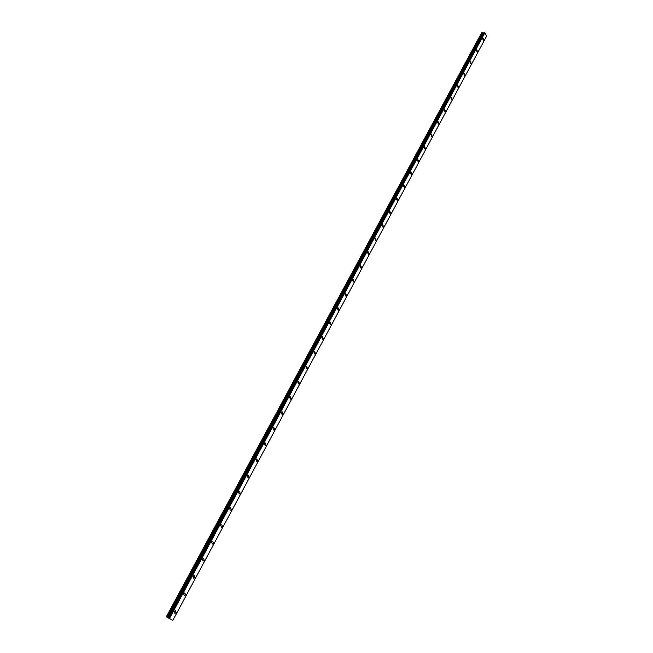 <?xml version="1.0" encoding="UTF-8"?>
<svg xmlns="http://www.w3.org/2000/svg" width="653" height="653" viewBox="0 0 653 653"><rect width="100%" height="100%" fill="white"/><g stroke="black" fill="none" stroke-linecap="round" stroke-linejoin="round"><path stroke-width="0.98" d="M175.363 610.531L176.09 612.538L174.898 613.51L174.171 611.494L175.363 610.531L176.09 612.538L174.898 613.51L174.171 611.502M184.84 592.875L185.574 594.883L184.424 595.83L183.689 593.814L184.84 592.875L185.574 594.883L184.424 595.83L183.689 593.814M194.202 575.432L194.945 577.44L193.835 578.354L193.092 576.346L194.202 575.432L194.953 577.44L193.835 578.362L193.092 576.346M203.458 558.193L204.209 560.201L203.132 561.098L202.381 559.082L203.458 558.193L204.218 560.201L203.132 561.098L202.381 559.082M212.6 541.149L213.368 543.165L212.323 544.039L211.564 542.023L212.609 541.157L213.368 543.165L212.323 544.039L211.564 542.023M221.645 524.318L222.412 526.334L221.4 527.175L220.632 525.159L221.645 524.318L222.412 526.334L221.408 527.183L220.641 525.167M230.582 507.675L231.358 509.691L230.378 510.515L229.603 508.499L230.582 507.675L231.358 509.691L230.378 510.515L229.603 508.499M239.414 491.227L240.19 493.244L239.243 494.043L238.467 492.027L239.414 491.227L240.198 493.244L239.251 494.052L238.467 492.027M248.148 474.968L248.932 476.984L248.018 477.767L247.234 475.751L248.148 474.968L248.932 476.984L248.018 477.767L247.234 475.751M256.776 458.888L257.568 460.912L256.678 461.679L255.894 459.655L256.776 458.896L257.568 460.912L256.686 461.679L255.894 459.655M265.314 443.003L266.106 445.02L265.249 445.762L264.457 443.746L265.314 443.003L266.106 445.02L265.249 445.77L264.457 443.746M273.754 427.291L274.546 429.315L273.713 430.033L272.921 428.009L273.754 427.291L274.546 429.315L273.721 430.033L272.921 428.009M282.096 411.757L282.896 413.782L282.088 414.484L281.296 412.459L282.096 411.757L282.896 413.782L282.088 414.484L281.296 412.459M290.348 396.395L291.148 398.42L290.373 399.105L289.573 397.081L290.348 396.395L291.148 398.42L290.373 399.105L289.573 397.081M298.511 381.197L299.311 383.229L298.552 383.899L297.76 381.866L298.511 381.205L299.311 383.229L298.56 383.899L297.76 381.874M306.584 366.178L307.383 368.21L306.649 368.863L305.849 366.831L306.584 366.178L307.383 368.21L306.657 368.863L305.857 366.831M314.566 351.322L315.366 353.355L314.656 353.991L313.856 351.959L314.566 351.322L315.366 353.355L314.656 353.991L313.856 351.959M322.46 336.621L323.259 338.654L322.574 339.282L321.774 337.242L322.46 336.621L323.268 338.662L322.574 339.282L321.774 337.242M330.271 322.092L331.071 324.125L330.402 324.729L329.61 322.696L330.271 322.092L331.071 324.125L330.41 324.729L329.61 322.696M338.001 307.71L338.801 309.751L338.148 310.338L337.356 308.298L338.001 307.71L338.801 309.751L338.156 310.338L337.356 308.298M345.641 293.483L346.441 295.523L345.812 296.103L345.021 294.062L345.649 293.483L346.441 295.523L345.812 296.103L345.021 294.062M353.208 279.411L354.008 281.451L353.395 282.014L352.604 279.974L353.208 279.411L353.999 281.451L353.395 282.014L352.596 279.974M360.685 265.493L361.484 267.534L360.889 268.081L360.097 266.04L360.693 265.493L361.484 267.534L360.897 268.081L360.097 266.04M368.088 251.715L368.88 253.764L368.308 254.295L367.517 252.254L368.096 251.715L368.888 253.764L368.308 254.295L367.525 252.254M375.418 238.084L376.21 240.133L375.646 240.655L374.863 238.606L375.418 238.084L376.21 240.133L375.655 240.655L374.863 238.606M382.666 224.599L383.45 226.648L382.911 227.154L382.127 225.105L382.666 224.599L383.458 226.648L382.911 227.154L382.127 225.105M389.841 211.254L390.625 213.302L390.102 213.8L389.319 211.752L389.841 211.254L390.625 213.302L390.102 213.8L389.319 211.752M396.942 198.047L397.718 200.096L397.212 200.585L396.436 198.528L396.942 198.047L397.726 200.096L397.212 200.585L396.436 198.528M403.97 184.97L404.746 187.027L404.248 187.501L403.472 185.444L403.97 184.97L404.746 187.027L404.248 187.501L403.472 185.444M410.925 172.033L411.7 174.09L411.21 174.555L410.443 172.498L410.925 172.033L411.7 174.09L411.219 174.555L410.443 172.498M417.806 159.226L418.573 161.283L418.108 161.74L417.34 159.683L417.814 159.226L418.581 161.283L418.108 161.74L417.34 159.683M424.621 146.558L425.389 148.615L424.932 149.055L424.172 146.998L424.63 146.558L425.389 148.615L424.932 149.055L424.172 146.998M431.372 134.004L432.131 136.069L431.682 136.501L430.931 134.436L431.372 134.004L432.131 136.069L431.69 136.501L430.931 134.436M438.049 121.58L438.808 123.646L438.375 124.07L437.616 122.005L438.049 121.58L438.808 123.646L438.375 124.07L437.624 122.005M444.66 109.288L445.411 111.353L444.987 111.761L444.244 109.696L444.66 109.288L445.411 111.353L444.995 111.761L444.244 109.696M451.207 97.109L451.949 99.174L451.541 99.583L450.799 97.517L451.207 97.109L451.958 99.174L451.541 99.583L450.799 97.517M457.688 85.061L458.43 87.127L458.031 87.518L457.296 85.453L457.696 85.061L458.43 87.127L458.031 87.518L457.296 85.453M464.112 73.12L464.846 75.193L464.454 75.577L463.72 73.511L464.112 73.12L464.846 75.193L464.454 75.577L463.72 73.511M470.462 61.3L471.197 63.374L470.813 63.749L470.087 61.684L470.462 61.3L471.197 63.374L470.813 63.749L470.087 61.684M476.755 49.604L477.482 51.669L477.114 52.044L476.388 49.971L476.763 49.604L477.482 51.669L477.114 52.044L476.388 49.971M482.991 38.013L483.71 40.086L483.351 40.445L482.991 38.013L483.71 40.086L483.351 40.445L482.632 38.372M166.956 617.191L166.303 616.832L481.612 32.821L482.314 32.781L166.956 617.191L168.384 617.958M483.587 33.148L482.314 32.781M484.804 32.919L483.84 32.691L168.392 617.975L172.841 620.35L486.689 35.956L172.841 620.35L486.681 35.964L484.804 32.919L169.429 618.538M483.84 32.691L168.401 617.975L483.873 32.674M484.779 32.903L169.396 618.513M482.583 32.846L167.25 617.346M483.147 33.14L167.952 617.73M483.334 33.181L168.148 617.836M483.522 33.164L168.327 617.934M484.224 32.65L168.727 618.154M484.306 32.691L168.833 618.211M484.73 32.887L169.339 618.489"/></g></svg>

